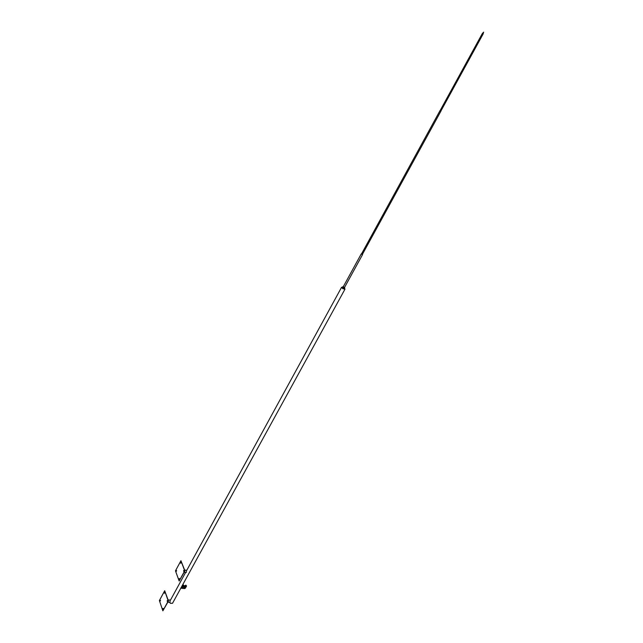 <?xml version="1.0" encoding="UTF-8"?>
<svg xmlns="http://www.w3.org/2000/svg" width="643" height="643" viewBox="0 0 643 643"><rect width="100%" height="100%" fill="white"/><g stroke="black" fill="none" stroke-linecap="round" stroke-linejoin="round"><path stroke-width="0.96" d="M180.852 588.112L181.961 588.289L183.376 585.717L186.438 586.223M181.929 588.192L183.343 585.612L186.542 585.861L182.266 585.532M186.583 585.966L182.315 585.435M184.662 588.498L183.922 588.466M186.205 586.649L185.345 588.2M185.297 585.966L183.89 588.514L182.789 588.353M182.25 588.441L182.516 587.943M182.459 587.79L182.877 587.967M183.335 586.456L183.609 585.958M183.552 585.805L183.962 585.99M183.81 585.548L183.054 585.17M184.71 588.626L184.983 588.128M184.927 587.975L185.337 588.16M185.851 585.13L186.012 585.548M185.803 586.649L186.076 586.151M186.02 585.998L186.43 586.175M186.269 585.741L185.514 585.363M482.475 33.669L483.086 34.047L482.29 33.605L483.608 32.15L483.086 34.047L440.913 110.974L440.142 110.556M342.462 287.325L341.867 287.437L344.736 289.012L341.835 287.413L342.478 287.308M342.534 287.204L341.586 287.284L342.775 288.675L344.986 289.149L344.544 288.305M169.567 602.306L170.387 603.319L172.525 603.279L344.986 289.149M163.209 608.455L163.161 608.993M162.96 608.431L162.976 609.09L162.96 608.431M160.461 600.337L160.412 600.867M160.211 600.313L160.228 600.964L160.211 600.313M167.445 600.683L167.397 601.229M167.196 600.666L167.212 601.318L167.196 600.666M164.656 592.589L164.6 593.127M164.407 592.573L164.415 593.216L164.407 592.573M164.696 590.748L168.49 601.012L162.864 610.834L168.241 600.996L164.696 590.748L159.392 600.546L162.864 610.834M170.186 600.064L169.977 602.33L167.847 602.194M179.501 578.587L179.445 579.15M179.244 578.579L179.252 579.23L179.244 578.579M176.576 570.574L176.52 571.121M176.327 570.558L176.335 571.209L176.327 570.558M183.874 570.566L183.818 571.129M183.617 570.558L183.625 571.209L183.617 570.558M180.908 562.577L180.852 563.131M180.651 562.569L180.659 563.212L180.651 562.569M180.94 560.72L184.959 570.855L179.156 580.999L184.702 570.831L180.94 560.72L175.467 570.839L179.156 580.999M186.502 570.237L186.261 572.519L184.147 572.342M440.166 110.516L440.929 110.934M361.639 254.234L362.339 254.467L361.639 254.234M361.559 253.848L362.419 254.323M343.201 286.858L344.479 287.558M343.314 286.649L343.008 286.987L344.592 287.349M343.925 288.787L342.446 287.968M344.68 287.461L344.696 288.024L343.683 287.751L342.759 287.043L343.193 286.633M342.856 286.617L342.333 287.823L343.258 288.53L344.27 288.803L344.696 288.024M343.683 287.751L343.258 288.53M342.759 287.043L342.333 287.823M185.409 585.869L183.994 588.449M184.678 585.869L183.263 588.441M184.557 585.805L183.134 588.385M183.89 588.514L185.313 585.942M183.544 585.355L183.4 584.945M168.112 599.919L170.491 600.08L185.602 572.463M186.808 570.261L341.586 287.284M184.67 570.076L186.832 570.269M362.339 254.467L440.985 111.014M361.479 253.993L440.069 110.516M440.117 110.596L482.29 33.605M344.359 287.767L362.556 254.588M343.081 287.075L361.262 253.872"/></g></svg>
